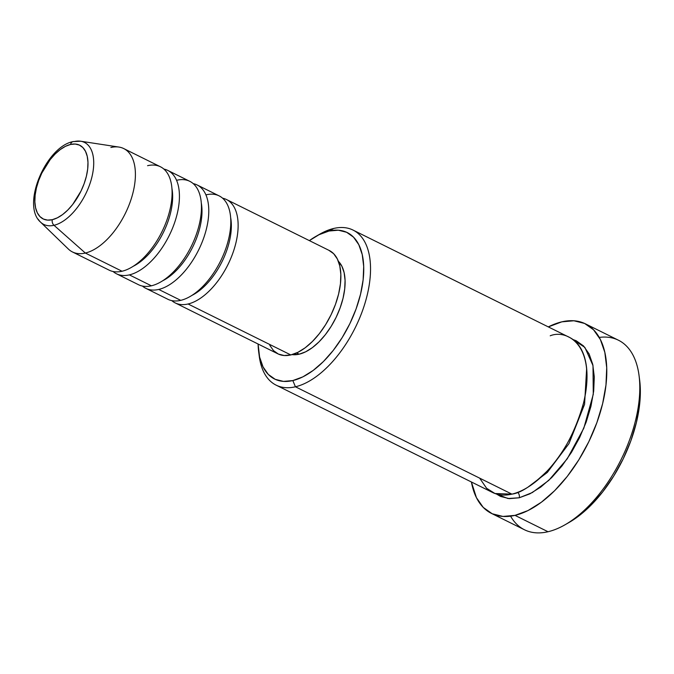 <?xml version="1.0" encoding="UTF-8"?>
<svg xmlns="http://www.w3.org/2000/svg" width="674" height="674" viewBox="0 0 674 674"><rect width="100%" height="100%" fill="white"/><g stroke="black" fill="none" stroke-linecap="round" stroke-linejoin="round"><path stroke-width="1.01" d="M73.053 141.607A4.811 3.758 -103.2 0 1 74.258 141.557A45.773 23.986 116.4 0 1 80.644 141.22A45.773 23.986 116.4 0 1 90.501 182.039A45.773 23.986 116.4 0 1 54.004 225.293A4.811 3.758 -103.2 0 1 52.311 219.69A41.131 21.551 116.4 0 1 36.438 187.92A41.131 21.551 116.4 0 1 70.517 144.455L75.21 144.042L79.38 145.087L82.86 147.547L85.505 151.338L87.232 156.317L87.974 162.282L87.687 169.006L86.39 176.226L84.132 183.682L81.006 191.071L72.64 204.542L67.72 210.103L62.564 214.593L57.357 217.828L52.311 219.69L47.618 220.112L43.448 219.067L39.968 216.607L37.314 212.807L35.596 207.836L34.854 201.871L35.141 195.148L36.438 187.92L38.696 180.472L41.822 173.083L50.188 159.612L55.108 154.043L60.264 149.561L65.471 146.325L70.517 144.455A4.811 3.758 -103.2 0 1 73.053 141.607A4.811 3.758 76.8 0 0 70.517 144.455A41.131 21.551 116.4 0 1 86.39 176.226A41.131 21.551 116.4 0 1 52.311 219.69A4.811 3.758 76.8 0 0 54.004 225.293A45.773 23.986 -63.6 0 0 89.802 184.128A45.773 23.986 -63.6 0 0 82.986 141.801M317.892 235.285A86.55 45.352 116.4 0 1 333.74 228.452L329.005 231.03A81.748 42.833 116.4 0 1 360.556 294.176A81.748 42.833 116.4 0 1 292.828 380.566L295.431 386.783A86.55 45.352 -63.6 0 0 367.145 295.313A86.55 45.352 -63.6 0 0 333.74 228.452A86.55 45.352 116.4 0 1 353.041 230.078A86.55 45.352 116.4 0 1 362.174 311.624A86.55 45.352 116.4 0 1 295.431 386.783L511.911 494.135A86.55 45.352 -63.6 0 0 578.654 418.967A86.55 45.352 -63.6 0 0 569.522 337.421L353.041 230.078M599.237 337.413A105.784 55.428 116.4 0 1 639.028 375.41A105.784 55.428 116.4 0 1 564.93 524.844A105.784 55.428 116.4 0 1 548.021 531.735A105.784 55.428 -63.6 0 0 629.583 439.878A105.784 55.428 -63.6 0 0 618.42 340.21L585.403 323.832A105.784 55.428 116.4 0 1 596.566 423.499A105.784 55.428 116.4 0 1 514.995 515.366L548.021 531.735L514.995 515.366A105.784 55.428 116.4 0 1 491.405 513.377A105.784 55.428 116.4 0 1 471.404 481.986L476.425 497.656L483.25 507.412L492.197 513.756L502.914 516.436L514.995 515.366L527.978 510.572L541.365 502.24L554.635 490.706L567.281 476.392L578.814 459.853L588.798 441.74L596.844 422.733L602.649 403.566L605.977 384.98L606.71 367.684L604.822 352.342L600.382 339.553L593.558 329.797L584.619 323.453L573.894 320.773L561.813 321.843A105.784 55.428 116.4 0 1 585.403 323.832M564.93 524.844L568.89 522.577A100.982 52.909 -63.6 0 0 639.626 379.942A100.982 52.909 -63.6 0 0 639.297 377.726M517.725 492.332A4.811 3.758 -103.2 0 1 519.25 497.774L508.011 498.524L496.443 494.008L500.597 496.452L509.367 498.65L519.25 497.774A4.811 3.758 76.8 0 0 517.725 492.332M479.644 478.127L486.586 488.262L494.96 493.52L511.911 494.135L295.431 386.783A86.55 45.352 116.4 0 1 276.138 385.157A86.55 45.352 116.4 0 1 259.01 354.035A86.55 45.352 -63.6 0 0 259.279 356.352A86.55 45.352 -63.6 0 0 295.431 386.783L292.828 380.566L302.862 376.867L313.199 370.43L323.453 361.508L333.226 350.446L342.139 337.674L349.857 323.672L356.074 308.987L360.556 294.176L363.134 279.811L363.699 266.449L362.241 254.595L358.812 244.713L353.538 237.172L346.621 232.277L338.34 230.196L329.005 231.03L318.971 234.737L309.366 240.626A81.748 42.833 116.4 0 1 315.938 236.355A81.748 42.833 116.4 0 1 329.005 231.03L333.74 228.452A86.55 45.352 -63.6 0 0 319.906 234.089L315.938 236.355M145.854 288.354L167.868 299.273A57.703 30.237 -63.6 0 0 180.733 300.351A57.703 30.237 -63.6 0 0 225.226 250.248A57.703 30.237 -63.6 0 0 219.134 195.881L197.12 184.962A57.703 30.237 116.4 0 1 203.211 239.329A57.703 30.237 116.4 0 1 158.719 289.441L180.733 300.351L158.719 289.441A57.703 30.237 116.4 0 1 145.854 288.354A57.703 30.237 116.4 0 1 142.425 286.062M158.719 289.441A57.703 30.237 116.4 0 0 204.466 235.698A57.703 30.237 116.4 0 0 193.219 183.623A57.703 30.237 116.4 0 1 197.12 184.962M328.786 250.256L333.664 253.719L337.388 259.043L339.806 266.019L340.842 274.385L340.437 283.821L338.618 293.957L335.458 304.412L331.069 314.775L325.618 324.657L319.324 333.681L312.433 341.482L305.196 347.784L297.891 352.325L290.814 354.937A57.703 30.237 -63.6 0 0 335.298 304.833A57.703 30.237 -63.6 0 0 329.215 250.467L226.472 199.521A57.703 30.237 116.4 0 1 232.564 253.887A57.703 30.237 116.4 0 1 188.071 303.991L290.814 354.937L284.217 355.527L278.37 354.061L273.492 350.598L269.777 345.282M188.071 303.991A57.703 30.237 116.4 0 1 175.206 302.912L277.941 353.858A57.703 30.237 -63.6 0 0 290.814 354.937L188.071 303.991A57.703 30.237 116.4 0 0 233.819 250.256A57.703 30.237 116.4 0 0 222.572 198.181A57.703 30.237 116.4 0 1 226.472 199.521M299.214 354.179A52.892 27.718 -63.6 0 0 338.314 312.5A52.892 27.718 -63.6 0 0 338.373 261.276L341.903 266.272L344.128 272.667L345.071 280.333L344.7 288.986L343.041 298.279L340.134 307.858L336.115 317.37L331.119 326.427L325.357 334.692L319.029 341.844L312.399 347.616L305.701 351.786L299.214 354.179L292.095 354.608A52.892 27.718 -63.6 0 0 299.214 354.179L296.661 352.915L299.214 354.179M40.533 222.117L68.36 249.043A57.703 30.237 -63.6 0 0 85.337 253.045A57.703 30.237 -63.6 0 0 131.346 198.518A57.703 30.237 -63.6 0 0 118.927 147.067L80.644 141.22L73.087 141.599C46.127 146.578 20.97 205.065 40.533 222.117A45.773 23.986 116.4 0 0 54.004 225.293L85.337 253.045L122.028 271.243A57.703 30.237 -63.6 0 0 166.52 221.131A57.703 30.237 -63.6 0 0 160.429 166.773L123.738 148.575A57.703 30.237 116.4 0 1 129.829 202.941A57.703 30.237 116.4 0 1 85.337 253.045A57.703 30.237 116.4 0 1 72.472 251.966L109.163 270.156A57.703 30.237 -63.6 0 0 122.028 271.243L85.337 253.045L54.004 225.293A45.773 23.986 -63.6 0 1 38.249 219.286M110.873 147.496A57.703 30.237 116.4 0 1 123.738 148.575M116.501 273.796L138.515 284.714A57.703 30.237 -63.6 0 0 151.38 285.801A57.703 30.237 -63.6 0 0 195.873 235.689A57.703 30.237 -63.6 0 0 189.782 181.323L167.767 170.412A57.703 30.237 116.4 0 1 173.858 224.771A57.703 30.237 116.4 0 1 129.366 274.882L151.38 285.801L129.366 274.882A57.703 30.237 116.4 0 1 116.501 273.796A57.703 30.237 116.4 0 1 113.072 271.504M129.366 274.882A57.703 30.237 116.4 0 0 175.114 221.148A57.703 30.237 116.4 0 0 163.866 169.064A57.703 30.237 116.4 0 1 167.767 170.412M639.575 379.588L640.3 388.19L639.601 404.703L636.416 422.446L630.881 440.737L623.197 458.884L613.669 476.173L602.657 491.961L590.584 505.618L577.921 516.638L568.645 522.721M491.405 513.377L524.431 529.756A105.784 55.428 -63.6 0 0 548.021 531.735A105.784 55.428 116.4 0 1 510.597 516.174M548.307 326.907A105.784 55.428 116.4 0 1 561.813 321.843L548.307 326.907M573.026 339.561L576.211 340.758L583.532 345.947L589.11 353.926L592.749 364.39L594.291 376.943L593.693 391.089L590.963 406.296L586.22 421.983L579.632 437.536L571.468 452.355L562.032 465.886L551.677 477.596L540.826 487.032L529.874 493.848L519.25 497.774L532.308 492.568L548.779 480.385L567.238 458.8L583.802 428.234L593.28 394.282L592.994 365.552L584.864 347.405L573.026 339.561M276.138 385.157L492.618 492.509A86.55 45.352 -63.6 0 0 511.911 494.135C520.791 493.048 532.586 485.314 547.28 470.915C563.363 454.183 575.478 431.427 583.625 402.664C597.088 344.229 566.362 329.022 550.22 335.795M258.1 344.018L259.591 357.001L263.029 366.883L268.303 374.424L275.211 379.327L283.493 381.4L292.828 380.566A81.748 42.833 116.4 0 1 258.681 351.828A81.748 42.833 116.4 0 1 258.1 344.018M175.206 302.912A57.703 30.237 116.4 0 1 171.777 300.612M586.641 368.56L584.569 404.349L568.966 443.61L547.33 472.44L527.767 487.294L547.33 472.44L568.966 443.61L584.569 404.349L586.641 368.56M122.028 271.243A57.703 30.237 -63.6 0 0 169.84 210.263A57.703 30.237 -63.6 0 0 147.564 165.686M171.921 188.332A52.892 27.718 116.4 0 1 140.79 261.461M133.284 266.255A52.892 27.718 -63.6 0 0 172.603 194.339M151.38 285.801A57.703 30.237 -63.6 0 0 199.192 224.821A57.703 30.237 -63.6 0 0 176.917 180.244M201.273 202.891A52.892 27.718 116.4 0 1 170.143 276.011M162.636 280.805A52.892 27.718 -63.6 0 0 201.956 208.889M180.733 300.351A57.703 30.237 -63.6 0 0 228.545 239.371A57.703 30.237 -63.6 0 0 206.269 194.794M230.626 217.449A52.892 27.718 116.4 0 1 199.496 290.57M191.989 295.364A52.892 27.718 -63.6 0 0 231.308 223.448M639.028 375.41L639.626 379.942M259.279 356.352L258.681 351.828"/></g></svg>
